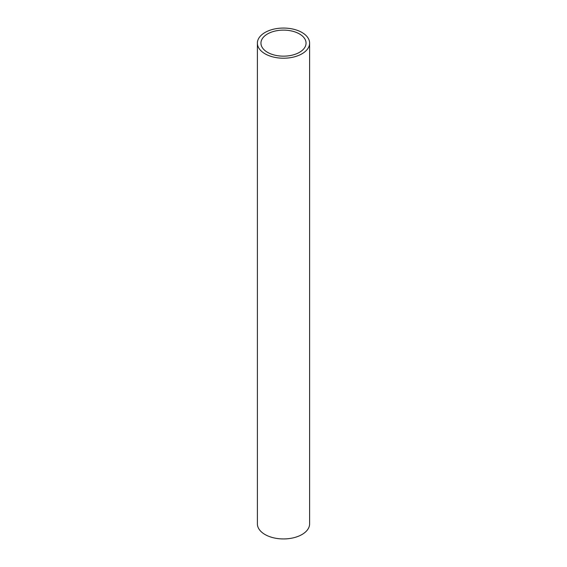 <?xml version="1.0" encoding="UTF-8"?>
<svg xmlns="http://www.w3.org/2000/svg" width="567" height="567" viewBox="0 0 567 567"><rect width="100%" height="100%" fill="white"/><g stroke="black" fill="none" stroke-linecap="round" stroke-linejoin="round"><path stroke-width="0.85" d="M257.383 43.135L257.383 523.865A26.117 15.075 0 0 0 265.037 534.525A26.117 15.075 0 0 0 293.493 537.792A26.117 15.075 0 0 0 309.617 523.865L309.617 43.135A26.117 15.075 0 0 0 301.963 32.475A26.117 15.075 0 0 0 273.507 29.208A26.117 15.075 0 0 0 257.383 43.135A26.117 15.075 0 0 0 265.037 53.801A26.117 15.075 0 0 0 293.493 57.069A26.117 15.075 0 0 0 309.617 43.135M267.553 52.341A22.552 13.02 180 0 1 260.948 43.135A22.552 13.02 180 0 1 274.867 31.107A22.552 13.02 180 0 1 299.447 33.928A22.552 13.02 180 0 1 306.052 43.135A22.552 13.02 180 0 1 292.133 55.169A22.552 13.02 180 0 1 267.553 52.341"/></g></svg>
